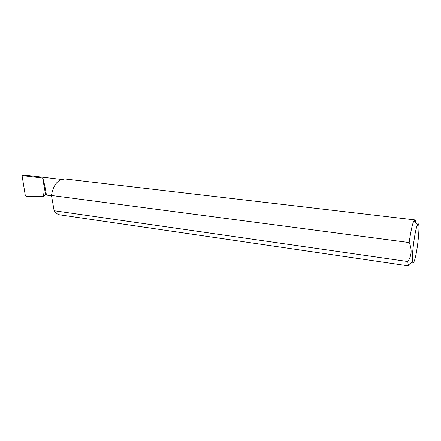 <?xml version="1.0" encoding="UTF-8"?>
<svg xmlns="http://www.w3.org/2000/svg" width="441" height="441" viewBox="0 0 441 441"><rect width="100%" height="100%" fill="white"/><g stroke="black" fill="none" stroke-linecap="round" stroke-linejoin="round"><path stroke-width="0.66" d="M45.495 194.023L46.057 195.021C47.209 196.14 43.229 178.059 42.639 178.032L45.495 194.023L43.201 193.72L43.736 196.68L26.416 196.454L25.253 195.242L22.05 175.59L24.718 175.116L61.194 179.404M417.098 225.781C414.523 232.087 411.348 258.139 412.666 262.02C413.035 263.376 413.614 262.919 414.408 260.637C417.792 251.403 420.78 218.312 417.583 224.673L417.098 225.781M407.804 261.541L54.138 210.71C55.737 213.119 57.666 214.502 59.921 214.855L408.741 265.917L408.173 265.024L407.804 261.541C411.707 255.78 412.164 249.452 409.182 242.561C410.494 232.991 411.905 226.106 413.421 221.906L414.799 219.894C415.207 219.96 415.488 220.814 415.643 222.457M409.182 242.561L51.476 195.468C52.661 188.087 55.45 182.949 59.844 180.066L64.651 178.936L414.799 219.894M45.55 194.161L43.736 196.68M22.05 175.59L42.639 178.032M51.476 195.468L54.138 210.71M46.057 195.021L51.525 195.743M412.666 262.02L408.173 265.024M417.583 224.673L414.022 220.605"/></g></svg>
